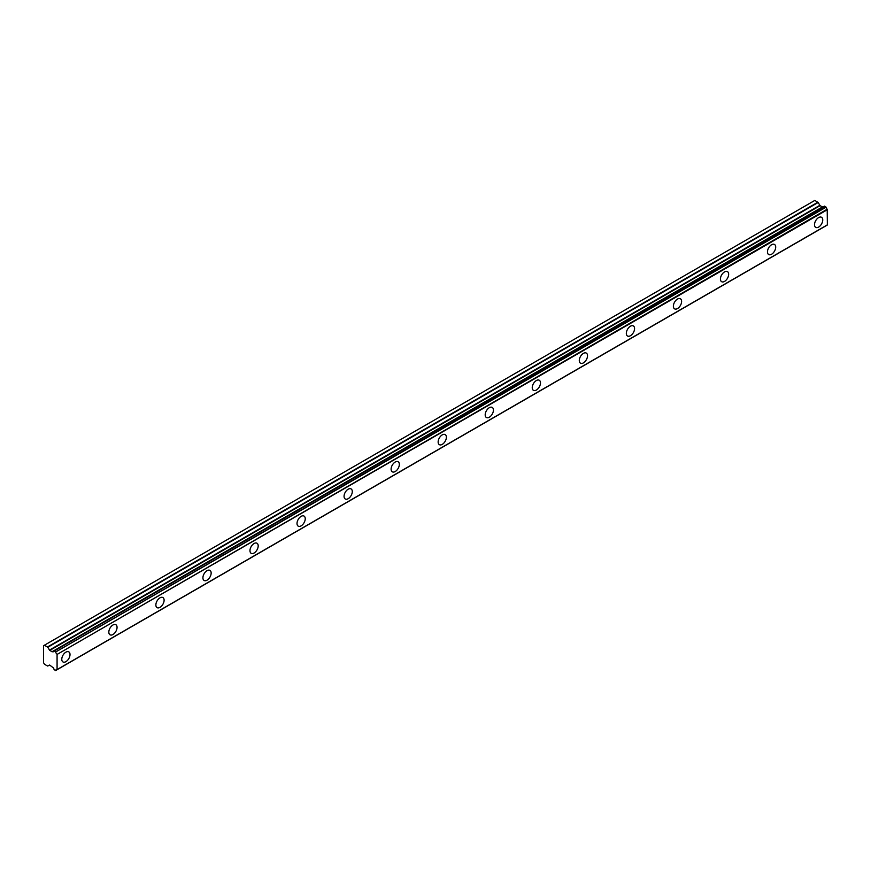 <?xml version="1.0" encoding="UTF-8"?>
<svg xmlns="http://www.w3.org/2000/svg" width="871" height="871" viewBox="0 0 871 871"><rect width="100%" height="100%" fill="white"/><g stroke="black" fill="none" stroke-linecap="round" stroke-linejoin="round"><path stroke-width="1.31" d="M818.631 227.081A5.825 3.364 120 0 0 822.431 221.953A5.825 3.364 120 0 0 821.538 217.293A5.825 3.364 120 0 0 818.631 217.576A5.825 3.364 120 0 0 814.821 222.704A5.825 3.364 120 0 0 815.713 227.375A5.825 3.364 120 0 0 818.631 227.081M65.902 661.666A5.825 3.364 120 0 0 69.702 656.538A5.825 3.364 120 0 0 68.809 651.878A5.825 3.364 120 0 0 65.902 652.161A5.825 3.364 120 0 0 62.091 657.289A5.825 3.364 120 0 0 62.984 661.96A5.825 3.364 120 0 0 65.902 661.666M112.947 634.513A5.825 3.364 120 0 0 116.747 629.374A5.825 3.364 120 0 0 115.854 624.714A5.825 3.364 120 0 0 112.947 624.997A5.825 3.364 120 0 0 109.136 630.136A5.825 3.364 120 0 0 110.029 634.796A5.825 3.364 120 0 0 112.947 634.513M159.992 607.348A5.825 3.364 120 0 0 163.792 602.22A5.825 3.364 120 0 0 162.899 597.55A5.825 3.364 120 0 0 159.992 597.844A5.825 3.364 120 0 0 156.181 602.972A5.825 3.364 120 0 0 157.074 607.631A5.825 3.364 120 0 0 159.992 607.348M207.037 580.184A5.825 3.364 120 0 0 210.836 575.056A5.825 3.364 120 0 0 209.944 570.385A5.825 3.364 120 0 0 207.037 570.679A5.825 3.364 120 0 0 203.226 575.807A5.825 3.364 120 0 0 204.119 580.478A5.825 3.364 120 0 0 207.037 580.184M254.082 553.02A5.825 3.364 120 0 0 257.881 547.892A5.825 3.364 120 0 0 256.989 543.232A5.825 3.364 120 0 0 254.082 543.515A5.825 3.364 120 0 0 250.282 548.643A5.825 3.364 120 0 0 251.164 553.314A5.825 3.364 120 0 0 254.082 553.02M301.126 525.866A5.825 3.364 120 0 0 304.926 520.727A5.825 3.364 120 0 0 304.033 516.067A5.825 3.364 120 0 0 301.126 516.351A5.825 3.364 120 0 0 297.327 521.489A5.825 3.364 120 0 0 298.22 526.149A5.825 3.364 120 0 0 301.126 525.866M348.171 498.702A5.825 3.364 120 0 0 351.971 493.574A5.825 3.364 120 0 0 351.078 488.903A5.825 3.364 120 0 0 348.171 489.197A5.825 3.364 120 0 0 344.372 494.325A5.825 3.364 120 0 0 345.264 498.985A5.825 3.364 120 0 0 348.171 498.702M395.216 471.538A5.825 3.364 120 0 0 399.016 466.41A5.825 3.364 120 0 0 398.123 461.739A5.825 3.364 120 0 0 395.216 462.033A5.825 3.364 120 0 0 391.417 467.161A5.825 3.364 120 0 0 392.309 471.821A5.825 3.364 120 0 0 395.216 471.538M442.261 444.373A5.825 3.364 120 0 0 446.061 439.245A5.825 3.364 120 0 0 445.179 434.585A5.825 3.364 120 0 0 442.261 434.869A5.825 3.364 120 0 0 438.461 439.997A5.825 3.364 120 0 0 439.354 444.667A5.825 3.364 120 0 0 442.261 444.373M489.306 417.22A5.825 3.364 120 0 0 493.117 412.081A5.825 3.364 120 0 0 492.224 407.421A5.825 3.364 120 0 0 489.306 407.704A5.825 3.364 120 0 0 485.506 412.843A5.825 3.364 120 0 0 486.399 417.503A5.825 3.364 120 0 0 489.306 417.22M536.351 390.056A5.825 3.364 120 0 0 540.162 384.928A5.825 3.364 120 0 0 539.269 380.257A5.825 3.364 120 0 0 536.351 380.551A5.825 3.364 120 0 0 532.551 385.679A5.825 3.364 120 0 0 533.444 390.339A5.825 3.364 120 0 0 536.351 390.056M583.396 362.891A5.825 3.364 120 0 0 587.206 357.763A5.825 3.364 120 0 0 586.314 353.093A5.825 3.364 120 0 0 583.396 353.386A5.825 3.364 120 0 0 579.596 358.514A5.825 3.364 120 0 0 580.489 363.174A5.825 3.364 120 0 0 583.396 362.891M630.441 335.727A5.825 3.364 120 0 0 634.251 330.599A5.825 3.364 120 0 0 633.359 325.939A5.825 3.364 120 0 0 630.441 326.222A5.825 3.364 120 0 0 626.641 331.35A5.825 3.364 120 0 0 627.534 336.021A5.825 3.364 120 0 0 630.441 335.727M677.496 308.563A5.825 3.364 120 0 0 681.296 303.435A5.825 3.364 120 0 0 680.403 298.775A5.825 3.364 120 0 0 677.496 299.058A5.825 3.364 120 0 0 673.686 304.197A5.825 3.364 120 0 0 674.579 308.857A5.825 3.364 120 0 0 677.496 308.563M724.541 281.409A5.825 3.364 120 0 0 728.341 276.281A5.825 3.364 120 0 0 727.448 271.61A5.825 3.364 120 0 0 724.541 271.904A5.825 3.364 120 0 0 720.731 277.032A5.825 3.364 120 0 0 721.624 281.692A5.825 3.364 120 0 0 724.541 281.409M771.586 254.245A5.825 3.364 120 0 0 775.386 249.117A5.825 3.364 120 0 0 774.493 244.446A5.825 3.364 120 0 0 771.586 244.74A5.825 3.364 120 0 0 767.776 249.868A5.825 3.364 120 0 0 768.668 254.528A5.825 3.364 120 0 0 771.586 254.245M56.844 669.777L55.602 670.572L54.056 669.494A2.036 1.176 60 0 0 52.761 667.393L49.723 665.096L47.491 665.988L44.432 664.214L43.55 662.689L43.55 645.716L44.432 645.204L47.785 647.273L818.163 202.508L814.81 200.428L44.432 645.204M823.193 206.895A2.036 1.176 60 0 1 823.139 206.873L52.314 651.791L49.723 650.43L47.785 647.273M818.163 202.508L820.09 205.654L822.681 207.026M57.072 669.636L827.363 225.001L827.21 209.192A2.036 1.176 60 0 1 826.067 207.211L824.51 206.133L54.285 650.898M825.969 225.807L55.602 670.572M827.45 224.805L57.072 669.581L57.072 654.437L827.45 209.671M827.21 209.192L57.072 654.437M56.833 653.969A2.036 1.176 60 0 1 55.69 651.976L826.067 207.211M825.773 206.765L55.69 651.976M55.396 651.53L54.34 650.92L824.717 206.155M822.964 206.863L52.761 651.639A2.036 1.176 60 0 0 53.654 651.671A2.036 1.176 60 0 0 54.056 651.029L54.34 650.92M47.785 666.01L49.429 665.063L47.785 666.01M55.69 670.441A2.036 1.176 60 0 1 56.082 669.799A2.036 1.176 60 0 1 56.833 669.766L57.072 669.581M52.761 651.639L823.139 206.873M817.869 202.203L47.491 646.968M819.807 205.349L49.429 650.114M49.723 650.43L820.09 205.654M822.398 206.982L52.02 651.758M827.363 225.001L56.996 669.766M824.51 206.133L54.133 650.898"/></g></svg>
